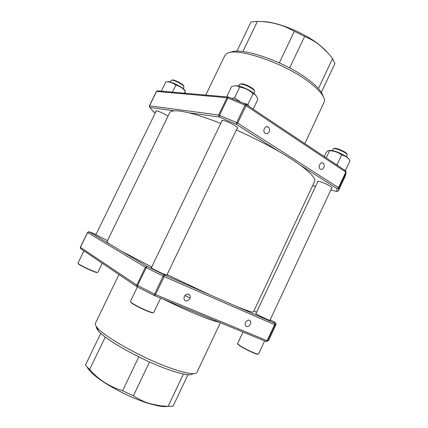 <?xml version="1.0" encoding="UTF-8"?>
<svg xmlns="http://www.w3.org/2000/svg" width="428" height="428" viewBox="0 0 428 428"><rect width="100%" height="100%" fill="white"/><g stroke="black" fill="none" stroke-linecap="round" stroke-linejoin="round"><path stroke-width="0.64" d="M337.098 191.616L330.78 190.069L336.659 191.509L337.109 188.62L299.991 164.924C294.304 160.81 287.332 156.364 279.077 151.582L236.277 124.264L219.115 116.956L188.689 112.783C182.424 111.296 177.663 110.643 174.405 110.825L149.934 107.476L153.754 112.018L155.268 112.922L153.154 111.307M299.991 164.924C311.482 173.431 316.287 179.091 314.403 181.916L253.467 311.83C253.526 312.927 246.983 310.755 233.838 305.319L210.977 295.32L167.097 274.615M151.731 266.992L121.643 251.22L109.675 244.083C107.856 242.831 106.963 242.023 107 241.654L107.064 241.536M188.689 112.783C197.415 114.891 208.099 118.438 220.746 123.424M236.363 129.989C251.669 136.799 265.911 143.995 279.077 151.582M169.531 113.029L169.739 112.601C170.381 111.569 171.933 110.975 174.405 110.825M155.969 111.478L155.856 111.029C156.108 109.985 164.705 113.688 167.969 116.25M221.774 121.29L221.677 120.68L223.159 120.482C227.498 120.953 238.84 127.218 237.519 128.395L237.016 128.625M317.613 182.012L317.496 181.515C317.811 180.488 326.045 183.468 330.031 186.078C331.566 187.068 332.24 187.742 332.053 188.106L331.62 188.277M269.961 320.272L270.212 320.502C270.635 321.251 255.297 313.783 255.66 313.419L255.998 313.457M166.909 275.011L163.212 273.84C158.135 271.636 150.774 267.842 151.052 267.586L151.437 267.607M107.508 240.611L95.872 234.758M323.852 167.535C324.574 165.583 324.285 164.106 322.985 163.111C320.219 161.351 317.528 167.642 320.401 169.14C321.77 169.729 322.915 169.194 323.852 167.535M269.175 131.792C269.95 129.695 269.587 128.084 268.072 126.966C264.916 125.008 262.075 131.722 265.349 133.413C266.895 134.082 268.169 133.547 269.175 131.792M230.419 52.516C239.728 46.235 284.813 61.407 308.347 79.608C317.068 86.242 321.984 91.774 323.092 96.209M304.827 143.637L324.51 101.297C324.804 96.594 319.609 90.164 308.92 81.999C283.079 62.06 233.501 46.042 226.139 54.163L224.556 56.159M327.34 52.366L319.668 45.101C304.281 32.475 275.867 21.154 261.187 21.561M236.887 51.237L251.027 21.935L257.389 21.405C270.817 21.534 283.138 24.845 294.352 31.335L304.65 36.444C310.535 38.943 315.629 41.933 319.935 45.422C324.28 48.867 328.485 53.27 332.561 58.631L334.98 63.494L321.348 92.346M304.65 36.444L289.644 67.929M318.416 88.537L332.561 58.631M257.389 21.405L242.863 51.537M279.297 62.836L294.352 31.335M184.388 296.358C183.783 297.749 183.853 298.969 184.586 300.012C186.876 303.179 192.129 297.856 189.577 294.972C187.732 293.469 185.998 293.929 184.388 296.358M245.597 322.316C245.003 323.718 245.078 324.895 245.822 325.847C247.983 328.522 252.488 323.183 250.102 320.781C248.486 319.598 246.983 320.112 245.597 322.316M193.488 373.692L190.369 374.773C186.41 374.944 179.776 373.462 170.467 370.316C144.017 361.553 104.534 339.629 98.14 330.582C96.819 328.939 96.284 327.655 96.541 326.741M95.535 323.012L95.385 323.327C95.059 324.264 95.599 325.596 97.006 327.334C103.619 336.643 145.172 359.664 172.891 368.915C182.633 372.226 189.551 373.799 193.649 373.639C195.65 373.537 196.794 373.007 197.083 372.055L220.367 322.691M87.28 367.272C88.377 369.519 90.864 372.269 94.743 375.522C106.369 385.419 131.621 398.473 149.426 403.69L158.06 405.856C162.282 406.643 165.486 406.803 167.68 406.338M187.951 374.703L173.083 406.183L168.124 406.354L159.965 405.749L149.886 403.625C144.471 402.036 138.972 399.42 133.381 395.782L122.606 390.737C111.023 387.105 101.201 381.262 93.144 373.205L85.439 365.105L100.773 333.332M122.606 390.737L138.784 356.888M105.272 337.055L89.602 369.562M168.124 406.354L183.419 374.008M149.511 361.949L133.381 395.782M346.375 156.691L347.156 155.011C348.071 153.219 334.412 147.157 333.203 148.816L333.096 148.981M258.164 354.159L257.795 354.277C255.998 354.352 244.474 348.948 239.819 345.845L237.701 343.962M237.588 343.604L239.744 345.54C244.5 348.708 256.297 354.24 258.132 354.159L258.512 354.031L264.627 340.929M333.797 148.607L334.043 148.516C335.167 146.997 347.664 152.539 346.83 154.198L346.841 154.224M345.182 170.569L345.562 170.248L344.149 169.879M338.131 165.861L337.109 164.598L336.119 164.518M329.341 150.496L331.951 150.479C337.232 151.261 347.718 156.525 348.376 158.713M324.237 156.589L326.275 152.24L328.196 150.64L329.592 150.688C334.145 150.859 338.157 152.277 341.624 154.941C345.032 155.642 347.83 157.558 350.024 160.687L345.562 170.248M329.592 150.688L326.211 157.905M341.624 154.941L337.109 164.598M167.482 81.828C169.483 80.277 185.629 88.585 184.976 90.822M162.276 91.266L161.549 90.704L161.415 91.191M166.118 81.759L165.914 81.753C169.745 81.727 173.04 82.861 175.806 85.156C179.578 86.055 182.761 88.088 185.345 91.255L185.035 93.256M165.914 81.753L161.549 90.704M175.806 85.156L172.398 92.154M185.345 91.255L184.398 93.202M183.093 88.51L183.89 86.863C184.602 85.563 175.079 80.202 171.997 80.191L171.082 80.475M77.998 263.081L78.19 263.471C79.747 265.317 95.391 272.583 97.466 272.433L97.145 272.545C95.112 272.695 79.827 265.595 78.303 263.787L78.121 263.391M97.145 272.545L97.803 272.326L102.233 263.204M171.698 80.191L172.714 79.956C175.539 79.961 184.259 84.872 183.612 86.071L183.655 86.205M253.895 93.384L254.687 91.704C254.804 90.961 253.863 89.885 251.857 88.473C246.164 85.017 242.077 83.631 239.589 84.311L239.445 84.525M151.726 294.17L141.261 288.895M153.342 312.643L152.817 312.777C150.019 312.921 133.076 304.886 130.909 302.382L130.556 301.756M130.449 301.328L130.781 302.013C132.996 304.565 150.335 312.793 153.187 312.643L153.748 312.461L160.634 298.07M240.461 84.027L240.509 84.006C242.799 83.38 246.544 84.648 251.755 87.815C253.515 89.056 254.387 90.019 254.366 90.709M248.582 106.101L247.924 104.384L242.965 103.084M241.05 102.281L234.544 97.83L231.853 98.445M236.037 85.851C239.894 85.038 253.97 91.827 255.725 95.348M226.631 96.905L231.58 86.617L232.912 86.221C235.512 85.482 237.77 85.787 239.691 87.125C244.805 87.938 249.262 90.121 253.05 93.684C255.061 94.272 256.495 95.76 257.346 98.146L257.806 99.478L253.167 109.167M253.05 93.684L247.924 104.384M239.691 87.125L234.544 97.83M315.586 186.33L312.67 185.613L315.591 186.324M233.838 305.319L274.385 323.049L275.471 322.68L270.202 319.759M256.581 312.221L253.965 310.771M121.643 251.22L147.184 266.451L164.127 274.83L210.977 295.32M96.07 234.346L89.19 231.874L109.675 244.083M267.537 126.886L267.147 126.683M218.681 115.004L227.001 97.718L156.557 91.415L149.511 105.839L218.681 115.004L236.721 122.585L245.073 105.16L227.851 97.969L219.527 115.271L219.115 116.956L218.681 115.004M338.521 187.673L345.787 172.093L246.041 105.668L237.695 123.087L338.521 187.673L338.842 187.983L338.35 190.888L345.433 175.699L346.102 172.42L338.842 187.983L337.109 188.62L338.521 187.673M338.35 190.888L336.659 191.509L338.345 190.909L345.546 175.154M345.797 170.981L346.102 172.42L345.487 170.772L246.148 104.48M246.041 105.668L245.073 105.16L245.838 104.277L246.041 105.668M236.721 122.585L237.695 123.087L236.277 124.264L236.721 122.585M245.731 104.234L228.648 97.108L227.851 97.969L227.001 97.718L228.536 97.06M227.782 97.001L157.921 90.88L156.413 91.453L149.377 105.855L149.934 107.476L149.356 106.861M149.377 105.866L149.902 107.46L153.55 111.794M154.192 295.432L137.254 286.872L154.46 295.529L154.176 295.406L154.535 294.095L163.159 276.092L146.183 267.682L137.586 285.556L155.541 294.56L154.46 295.529L266.055 341.517L267.318 341.175L268.8 340.03L276.087 324.403L275.017 324.82L267.548 340.838L267.131 340.709L274.615 324.67L164.165 276.558L155.541 294.56L267.131 340.709L265.809 341.437L154.396 295.518M190.027 298.086L184.917 295.502M218.97 322.113C215.642 321.69 208.784 319.363 198.394 315.126C187.71 310.728 175.962 305.383 163.148 299.108M87.553 232.447L88.655 231.762L89.19 231.874L87.644 232.516L80.405 247.336L136.805 285.123L145.397 267.265L87.553 232.447L80.32 247.256L80.475 248.54L80.892 248.871L80.523 248.572M136.805 285.123L137.586 285.556L137.254 286.872L136.858 286.551L136.805 285.123M146.183 267.682L145.397 267.265L147.184 266.451L146.183 267.682M164.165 276.558L163.159 276.092L164.127 274.83L164.165 276.558M275.017 324.82L274.615 324.67L274.385 323.049L275.017 324.82M265.97 341.501L267.318 341.175L268.805 340.019L268.089 340.677M275.589 322.744L276.167 324.178M137.281 286.904L80.475 248.54L80.32 247.256M94.176 233.528L94.449 233.618M107 241.654L169.739 112.601M321.792 162.875L322.985 163.111M266.441 126.731L268.072 126.966M267.067 126.677L267.436 126.875M224.807 55.64L205.74 95.075M157.311 90.806L156.418 91.448M188.154 294.116L189.577 294.972M249.037 320.165L250.102 320.781M190.369 374.773L193.649 373.639M98.14 330.582L97.006 327.334M158.06 405.856L159.965 405.749M94.743 375.522L93.144 373.205M95.385 323.327L118.989 274.503M268.805 340.019L276.087 324.403M332.358 150.554L333.134 148.901M269.87 320.465L331.93 187.603M255.912 313.649L317.929 181.338M257.795 354.277L258.132 354.159M237.952 344.449L237.834 344.107M237.561 343.657L243.018 332.026M170.323 82.037L171.104 80.432M78.303 263.787L78.19 263.471M77.982 263.113L83.952 250.878M95.786 234.929L156.263 110.879M238.706 86.06L239.487 84.434M166.797 275.252L237.422 127.779M151.319 267.848L222.18 120.445M152.817 312.777L153.187 312.643M130.909 302.382L130.781 302.013M130.417 301.392L137.377 286.931"/></g></svg>
